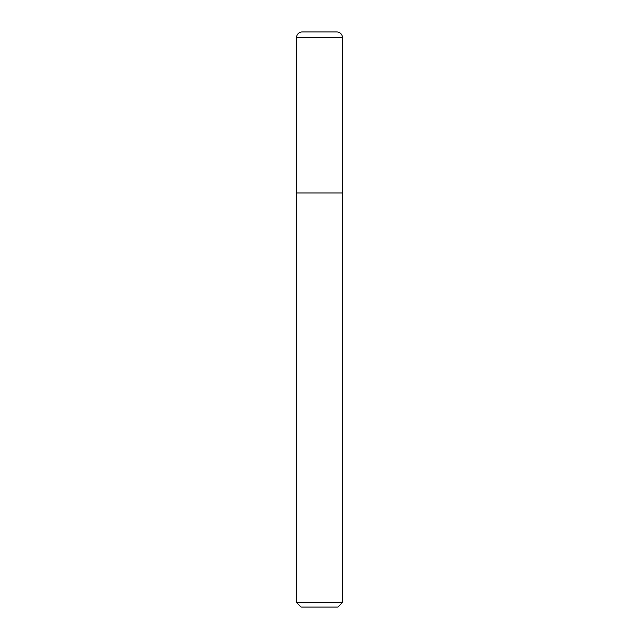 <?xml version="1.0" encoding="UTF-8"?>
<svg xmlns="http://www.w3.org/2000/svg" width="639" height="639" viewBox="0 0 639 639"><rect width="100%" height="100%" fill="white"/><g stroke="black" fill="none" stroke-linecap="round" stroke-linejoin="round"><path stroke-width="0.96" d="M342.504 602.449L342.504 37.701A5.751 5.751 0 0 0 336.753 31.95L302.247 31.95A5.751 5.751 0 0 0 296.496 37.701L296.496 602.449L301.097 607.05L337.903 607.05L342.504 602.449L296.496 602.449M296.496 192.978L342.504 192.978L296.496 192.978M296.496 37.701L342.504 37.701"/></g></svg>
